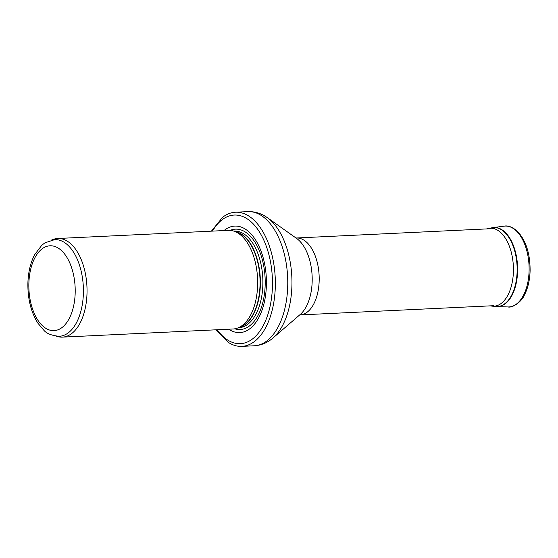 <?xml version="1.0" encoding="UTF-8"?>
<svg xmlns="http://www.w3.org/2000/svg" width="558" height="558" viewBox="0 0 558 558"><rect width="100%" height="100%" fill="white"/><g stroke="black" fill="none" stroke-linecap="round" stroke-linejoin="round"><path stroke-width="0.84" d="M59.294 336.286A48.386 26.359 -92.7 0 0 83.316 286.7A48.386 26.359 -92.7 0 0 54.684 239.626L44.947 242.828L41.843 245.199L34.603 254.755C30.453 262.825 28.221 272.304 27.9 283.185C27.663 298.781 30.983 312.103 37.86 323.138L43.712 330.099C46.495 333.544 51.685 335.609 59.294 336.286M56.156 336.174L57.718 336.6A49.376 26.896 -92.7 0 0 62.426 337.13A49.376 26.896 -92.7 0 0 86.943 286.526A49.376 26.896 -92.7 0 0 57.725 238.489A49.376 26.896 -92.7 0 0 53.087 239.466L51.573 240.038M62.426 337.13L233.042 328.997A49.376 26.896 -92.7 0 0 237.687 328.02A49.376 26.896 -92.7 0 0 257.559 278.393A49.376 26.896 -92.7 0 0 233.056 230.886A49.376 26.896 -92.7 0 0 228.341 230.356L57.725 238.489M228.703 329.199A53.324 29.051 -92.7 0 0 266.326 277.975A53.324 29.051 -92.7 0 0 224.002 230.566M216.099 329.799L228.529 342.514A67.148 36.577 -92.7 0 0 241.872 346.372A67.148 36.577 -92.7 0 0 275.213 277.556A67.148 36.577 -92.7 0 0 235.476 212.221A67.148 36.577 -92.7 0 0 222.558 217.334L211.398 231.165M28.863 283.583A42.464 23.129 87.3 0 1 64.568 253.974A42.464 23.129 87.3 0 1 62.649 327.03A42.464 23.129 87.3 0 1 28.863 283.583M237.687 328.02L240.47 326.967A48.441 26.386 -92.7 0 0 259.972 278.282A48.441 26.386 -92.7 0 0 235.929 231.675L233.056 230.886M239.57 327.302A48.386 26.359 -92.7 0 0 260.286 278.268A48.386 26.359 -92.7 0 0 235.002 231.417M238.392 327.748L238.768 327.734A48.386 26.359 -92.7 0 0 262.79 278.149A48.386 26.359 -92.7 0 0 234.158 231.068L233.788 231.089M234.772 328.808A50.241 27.37 -92.7 0 0 265.106 278.037A50.241 27.37 -92.7 0 0 230.077 230.377M217.181 329.75A64.386 35.07 -92.7 0 0 264.904 322.259A64.386 35.07 -92.7 0 0 260.698 234.032A64.386 35.07 -92.7 0 0 212.479 231.117M241.872 346.372L254.288 345.779A67.148 36.577 -92.7 0 0 287.628 276.963A67.148 36.577 -92.7 0 0 247.891 211.628L235.476 212.221M267.331 217.669L296.633 238.447A41.355 22.529 -92.7 0 1 312.117 275.791A41.355 22.529 -92.7 0 1 300.253 314.44L273.064 337.918A65.439 35.649 -92.7 0 0 291.827 276.761A65.439 35.649 -92.7 0 0 267.331 217.669C261.423 213.435 254.943 211.419 247.891 211.628M299.423 315.033L300.002 314.928A38.509 20.981 -92.7 0 0 319.12 275.464A38.509 20.981 -92.7 0 0 296.333 237.994L295.747 237.938M496.69 306.551A39.576 21.56 -92.7 0 0 496.906 306.565L491.514 306.056A39.032 21.26 -92.7 0 0 513.409 271.467A39.032 21.26 -92.7 0 0 487.825 228.606L486.618 228.919M496.474 306.544A39.534 21.539 -92.7 0 0 517.133 271.348A39.534 21.539 -92.7 0 0 492.714 227.643L487.825 228.606M507.947 306.949C513.207 308.253 522.379 300.525 524.262 295.315C527.854 288.493 529.8 280.311 530.1 270.769C530.177 253.639 525.95 240.484 517.426 231.312C512.481 227.036 508.038 225.32 504.09 226.157A40.483 22.055 -92.7 0 1 529.096 270.902A40.483 22.055 -92.7 0 1 507.947 306.949L496.913 306.565A39.576 21.56 -92.7 0 0 496.913 306.565A39.576 21.56 -92.7 0 0 517.587 271.348A39.576 21.56 -92.7 0 0 517.587 271.327A39.576 21.56 -92.7 0 0 493.146 227.587L493.146 227.587A39.576 21.56 -92.7 0 0 492.93 227.615M273.064 337.918C267.582 342.696 261.325 345.318 254.288 345.779M300.002 314.928L493.914 305.686M296.333 237.994L490.245 228.745M491.514 306.056L490.287 305.854M504.09 226.157L492.714 227.643"/></g></svg>
